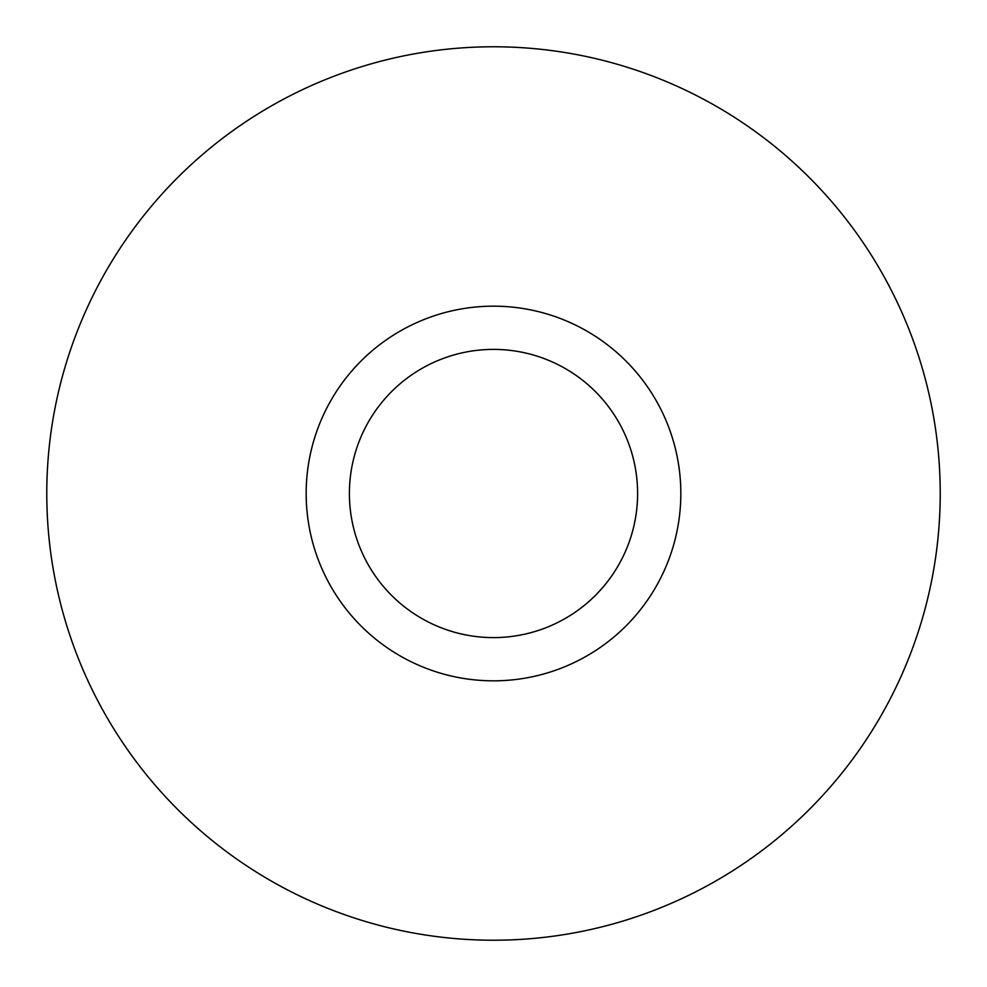 <?xml version="1.0" encoding="UTF-8"?>
<svg xmlns="http://www.w3.org/2000/svg" width="987" height="987" viewBox="0 0 987 987"><rect width="100%" height="100%" fill="white"/><g stroke="black" fill="none" stroke-linecap="round" stroke-linejoin="round"><path stroke-width="1.48" d="M583.317 657.897A187.333 187.333 0 0 0 657.897 403.683A187.333 187.333 0 0 0 403.683 329.103A187.333 187.333 0 0 0 329.103 583.317A187.333 187.333 0 0 0 583.317 657.897M562.59 619.959A144.102 144.102 0 0 0 619.959 424.41A144.102 144.102 0 0 0 424.41 367.041A144.102 144.102 0 0 0 367.041 562.59A144.102 144.102 0 0 0 562.59 619.959M279.333 101.464A446.716 446.716 0 0 1 885.536 279.333A446.716 446.716 0 0 1 707.667 885.536A446.716 446.716 0 0 1 101.464 707.667A446.716 446.716 0 0 1 279.333 101.464"/></g></svg>

